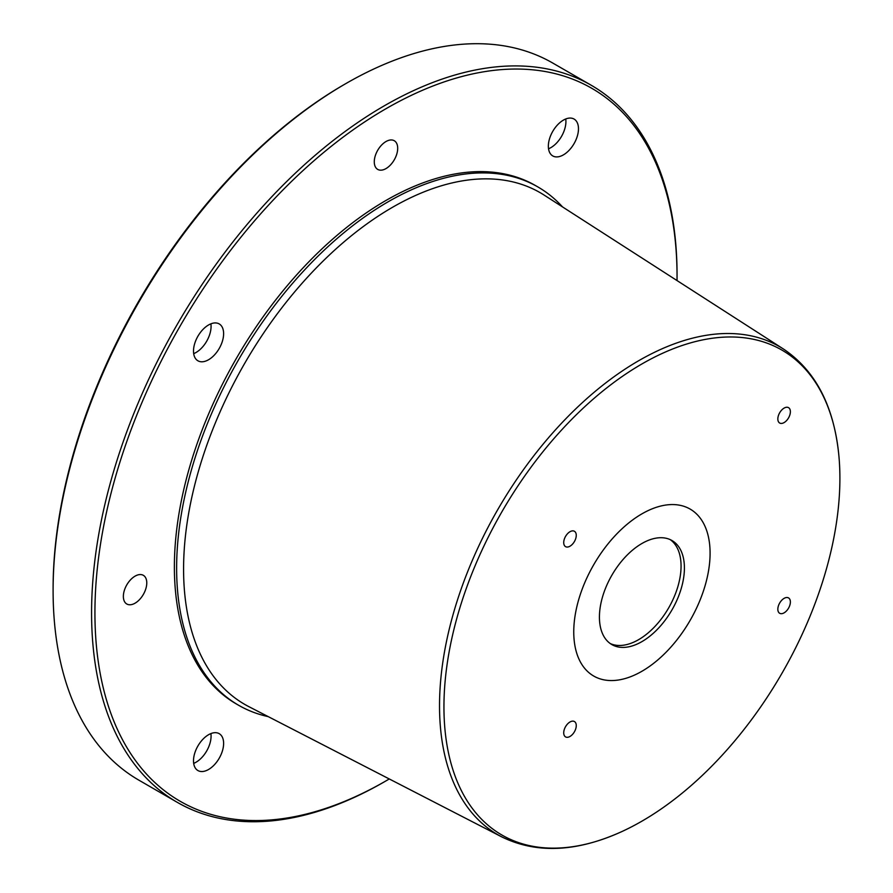 <?xml version="1.0" encoding="UTF-8"?>
<svg xmlns="http://www.w3.org/2000/svg" width="893" height="893" viewBox="0 0 893 893"><rect width="100%" height="100%" fill="white"/><g stroke="black" fill="none" stroke-linecap="round" stroke-linejoin="round"><path stroke-width="1.34" d="M641.922 671.268A96.399 55.656 120 0 0 704.901 586.321A96.399 55.656 120 0 0 690.122 509.077A96.399 55.656 120 0 0 641.922 513.855A96.399 55.656 120 0 0 578.943 598.801A96.399 55.656 120 0 0 593.722 676.046A96.399 55.656 120 0 0 641.922 671.268A96.399 55.656 120 0 0 704.901 586.321A96.399 55.656 120 0 0 690.122 509.077A96.399 55.656 120 0 0 641.922 513.855A96.399 55.656 120 0 0 578.943 598.801A96.399 55.656 120 0 0 593.722 676.046A96.399 55.656 120 0 0 641.922 671.268M641.922 641.62A60.088 34.693 120 0 0 681.18 588.677A60.088 34.693 120 0 0 671.96 540.522A60.088 34.693 120 0 0 641.922 543.502A60.088 34.693 120 0 0 602.663 596.446A60.088 34.693 120 0 0 611.872 644.601A60.088 34.693 120 0 0 641.922 641.62M610.254 643.552A60.088 34.693 120 0 0 638.573 639.689A60.088 34.693 120 0 0 677.363 588.264A60.088 34.693 120 0 0 670.241 539.64M389.281 778.964A411.628 237.65 -60 0 1 385.988 780.884A411.628 237.65 -60 0 1 94.926 612.844A411.628 237.65 -60 0 1 385.988 108.712A411.628 237.65 -60 0 1 677.05 276.752A411.628 237.65 -60 0 1 677.028 280.569M268.246 716.632A299.255 172.773 -60 0 1 238.598 705.258L236.355 703.963A299.255 172.773 -60 0 1 174.381 566.966A299.255 172.773 -60 0 1 305.004 265.813A299.255 172.773 -60 0 1 535.61 185.632L537.854 186.927A299.255 172.773 -60 0 1 562.534 206.919M563.416 120.108A21.287 12.29 -60 0 1 574.054 119.048A21.287 12.29 -60 0 1 577.325 136.116A21.287 12.29 -60 0 1 563.416 154.869A21.287 12.29 -60 0 1 552.767 155.929A21.287 12.29 -60 0 1 549.496 138.873A21.287 12.29 -60 0 1 563.416 120.108M208.56 324.974A21.287 12.29 -60 0 1 219.209 323.925A21.287 12.29 -60 0 1 222.469 340.981A21.287 12.29 -60 0 1 208.56 359.745A21.287 12.29 -60 0 1 197.911 360.794A21.287 12.29 -60 0 1 194.652 343.738A21.287 12.29 -60 0 1 208.56 324.974M208.56 734.727A21.287 12.29 -60 0 1 219.209 733.666A21.287 12.29 -60 0 1 222.469 750.734A21.287 12.29 -60 0 1 208.56 769.487A21.287 12.29 -60 0 1 197.911 770.547A21.287 12.29 -60 0 1 194.652 753.48A21.287 12.29 -60 0 1 208.56 734.727M135.066 576.141A16.565 9.566 -60 0 1 143.349 575.326A16.565 9.566 -60 0 1 145.883 588.587A16.565 9.566 -60 0 1 135.066 603.188A16.565 9.566 -60 0 1 126.795 604.003A16.565 9.566 -60 0 1 124.25 590.731A16.565 9.566 -60 0 1 135.066 576.141M385.988 141.54A16.565 9.566 -60 0 1 394.271 140.726A16.565 9.566 -60 0 1 396.805 153.987A16.565 9.566 -60 0 1 385.988 168.587A16.565 9.566 -60 0 1 377.706 169.402A16.565 9.566 -60 0 1 375.172 156.13A16.565 9.566 -60 0 1 385.988 141.54M238.598 705.258A299.255 172.773 -60 0 1 176.624 568.261A299.255 172.773 -60 0 1 307.248 267.096A299.255 172.773 -60 0 1 537.854 186.927M839.9 478.257A279.978 161.644 -60 0 1 621.975 831.517A279.978 161.644 -60 0 1 443.944 706.865A279.978 161.644 -60 0 1 631.954 370.003A279.978 161.644 -60 0 1 838.895 455.865A279.978 161.644 -60 0 1 839.9 478.257M784.11 422.579A8.874 5.124 120 0 0 789.903 414.765A8.874 5.124 120 0 0 788.541 407.654A8.874 5.124 120 0 0 784.11 408.101A8.874 5.124 120 0 0 778.316 415.915A8.874 5.124 120 0 0 779.667 423.025A8.874 5.124 120 0 0 784.11 422.579M569.991 546.203A8.874 5.124 120 0 0 575.784 538.39A8.874 5.124 120 0 0 574.422 531.279A8.874 5.124 120 0 0 569.991 531.715A8.874 5.124 120 0 0 564.197 539.528A8.874 5.124 120 0 0 565.559 546.639A8.874 5.124 120 0 0 569.991 546.203M569.991 736.457A8.874 5.124 120 0 0 575.784 728.643A8.874 5.124 120 0 0 574.422 721.533A8.874 5.124 120 0 0 569.991 721.979A8.874 5.124 120 0 0 564.197 729.793A8.874 5.124 120 0 0 565.559 736.904A8.874 5.124 120 0 0 569.991 736.457M784.11 612.844A8.874 5.124 120 0 0 789.903 605.03A8.874 5.124 120 0 0 788.541 597.919A8.874 5.124 120 0 0 784.11 598.355A8.874 5.124 120 0 0 778.316 606.168A8.874 5.124 120 0 0 779.667 613.279A8.874 5.124 120 0 0 784.11 612.844M385.988 780.884L384.314 781.855A413.995 239.023 -60 0 1 177.316 802.36L138.85 780.147A413.995 239.023 -60 0 1 53.1 590.63L53.1 588.699A411.628 237.65 -60 0 1 344.162 84.567L345.837 83.596A413.995 239.023 -60 0 1 552.834 63.09L591.311 85.304A413.995 239.023 -60 0 1 677.05 274.821L677.05 276.752M53.1 588.699L53.1 590.63A413.995 239.023 -60 0 1 345.837 83.596M177.316 802.36A413.995 239.023 -60 0 1 91.577 612.844A413.995 239.023 -60 0 1 272.287 196.214A413.995 239.023 -60 0 1 591.311 85.304M210.893 323.846A21.287 12.29 -60 0 1 196.013 352.501A21.287 12.29 -60 0 1 193.692 353.639M565.738 118.97A21.287 12.29 -60 0 1 550.869 147.635A21.287 12.29 -60 0 1 548.536 148.763M210.893 733.588A21.287 12.29 -60 0 1 196.013 762.242A21.287 12.29 -60 0 1 193.692 763.381M783.518 349.063A281.786 162.682 -60 0 0 565.079 419.531A281.786 162.682 -60 0 0 439.523 705.783A281.786 162.682 -60 0 0 501.844 836.931L248.913 706.676A295.438 170.574 -60 0 1 183.578 569.165A295.438 170.574 -60 0 1 315.218 269.027A295.438 170.574 -60 0 1 544.239 195.154L783.518 349.063C815.61 370.684 834.073 406.293 838.895 455.865L838.895 455.865M501.844 836.931C536.626 853.92 576.688 852.101 622.03 831.495L622.03 831.495"/></g></svg>
